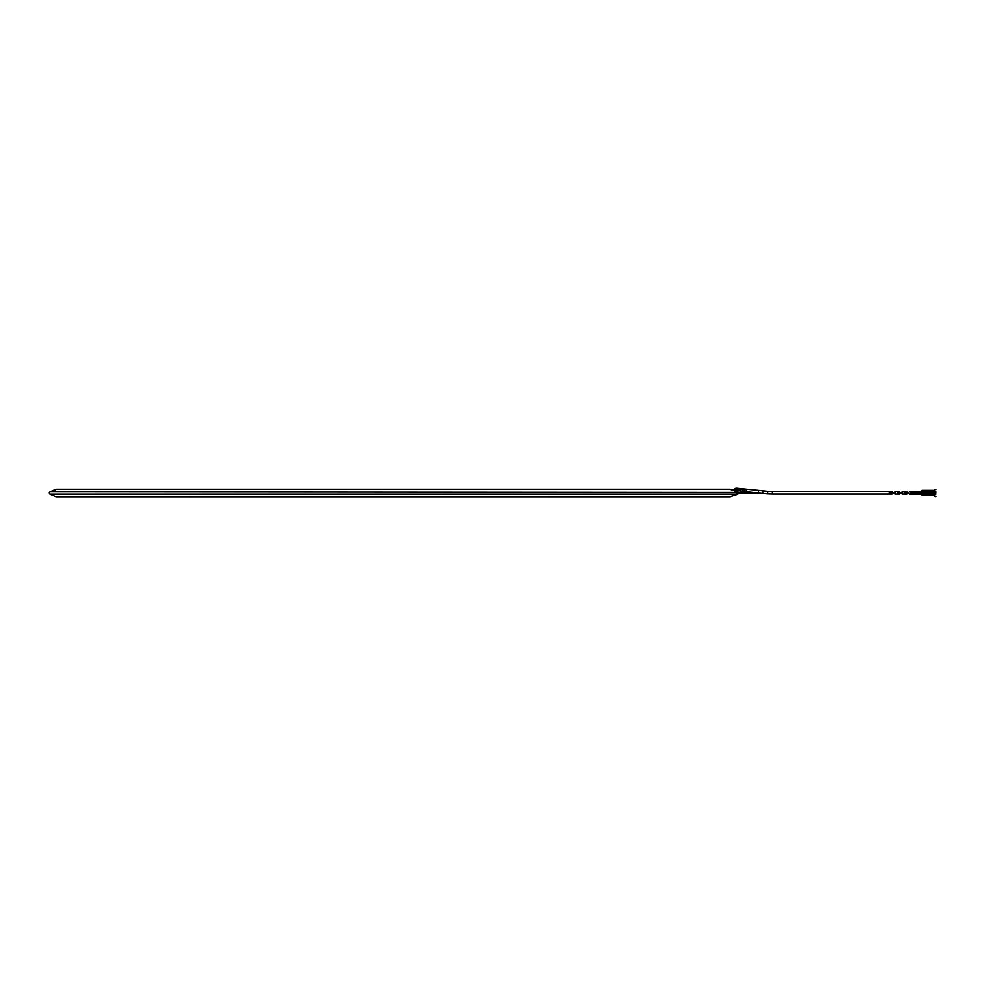 <?xml version="1.0" encoding="UTF-8"?>
<svg xmlns="http://www.w3.org/2000/svg" width="985" height="985" viewBox="0 0 985 985"><rect width="100%" height="100%" fill="white"/><g stroke="black" fill="none" stroke-linecap="round" stroke-linejoin="round"><path stroke-width="1.48" d="M730.722 489.299L735.463 491.195M889.455 491.761L889.455 494.076L829.69 494.088L772.412 494.088L772.412 491.761L892.287 491.761M902.777 492.943C901.804 492.943 901.804 492.943 902.777 492.943L901.891 492.956L902.777 492.919M905.547 492.956L904.415 492.956L905.547 492.956M935.75 493.017L935.75 493.017C935.75 497.622 935.75 497.622 935.75 493.017C935.75 488.412 935.75 488.412 935.75 493.017L912.873 493.005M902.334 491.786L904.993 491.786L904.981 494.113L907.099 494.125M922.883 493.017C922.883 496.477 922.883 496.477 922.883 493.017C922.883 489.557 922.883 489.557 922.883 493.017M917.429 493.017C917.429 491.293 917.429 491.293 917.429 493.017C917.429 494.741 917.429 494.741 917.429 493.017M921.898 493.017C921.898 489.557 921.898 489.557 921.898 493.017C921.898 496.477 921.898 496.477 921.898 493.017M922.797 493.017C922.797 496.477 922.797 496.477 922.797 493.017C922.797 489.557 922.797 489.557 922.797 493.017M934.851 493.017C934.851 488.412 934.851 488.412 934.851 493.017C934.851 497.622 934.851 497.622 934.851 493.017M737.1 492.389L49.89 491.872L49.25 493.005L49.89 491.872L55.813 489.286L729.799 489.237L737.716 491.663L736.411 491.65L737.26 493.017L736.324 492.611M736.004 492.586L737.186 492.586M729.799 496.785L55.813 496.736L729.799 496.785L737.716 494.359L736.411 494.384L736.645 491.798L736.645 494.15M736.62 494.15L737.248 493.005L736.608 494.15L49.89 494.15L49.25 493.005L49.89 494.15L55.813 496.736M737.051 492.303L737.26 493.017L736.324 493.017L737.26 493.017L737.063 493.719M738.159 493.916L738.159 492.118M737.716 491.663L736.386 491.724L737.716 491.663L737.716 494.359L736.386 494.298M49.89 491.872L56.699 489.237M735.463 494.827L730.722 496.723M741.434 489.459L742.407 490.001L741.508 489.077M734.244 489.471L735.155 490.776M734.551 488.929L734.096 489.767L734.65 488.954L735.29 490.752M734.773 488.56L734.342 489.582L734.995 488.572L735.586 490.69M734.995 488.437L734.638 489.434M735.93 490.555L735.179 488.375M736.017 490.53L736.718 489.988L735.955 488.215L733.456 489.988M736.103 488.745L737.334 489.348L736.669 490.518L762.821 493.547L763.067 491.293M737.236 489.964L736.004 489.348M737.026 488.831L738.282 489.348L737.617 490.518M739.144 489.323L740.277 489.877L739.218 488.88M743.65 489.668L744.463 490.161L743.724 489.299M745.928 489.939L746.593 490.345L745.99 489.631M758.598 491.847L758.487 492.709M762.821 493.547L767.598 493.941L767.734 491.687M736.669 490.518L735.746 490.653M909.229 491.81L908.539 492.98L909.167 494.138L935.75 494.175M910.645 492.992L911.839 492.98L910.645 492.992M916.149 493.017L916.863 492.992L916.149 493.017M737.716 494.359L736.411 494.384M730.673 489.286L55.813 489.286M736.669 488.191L772.412 491.761M892.287 494.088L829.69 494.088M772.412 494.088L767.598 493.941M895.106 494.088L899.551 494.101M895.106 491.761L899.551 491.774M902.334 494.101L904.981 494.113M909.18 491.81L935.75 491.86M904.993 491.786L907.111 491.798M922.883 495.701L934.851 495.701M917.429 494.359L921.898 494.359M921.898 495.701L922.797 495.701M934.851 496.588L935.75 496.588M934.851 490.333L922.883 490.333M921.898 491.675L917.429 491.675M922.797 490.333L921.898 490.333M935.75 489.446L934.851 489.446M908.552 493.19L905.535 493.19M901.903 493.19L897.569 493.19M894.971 493.19L889.455 493.19M759.878 493.19L738.159 493.19M738.159 492.832L757.342 492.832M889.455 492.832L894.971 492.832M897.569 492.832L901.891 492.832M905.547 492.832L908.539 492.832M737.063 492.303L737.26 493.017M730.107 489.213L56.391 489.213L730.107 489.213M730.107 496.809L56.391 496.809L730.107 496.809"/></g></svg>
